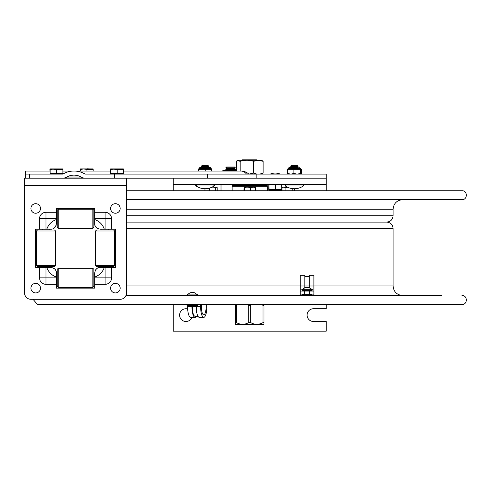<?xml version="1.0" encoding="UTF-8"?>
<svg xmlns="http://www.w3.org/2000/svg" width="491" height="491" viewBox="0 0 491 491"><rect width="100%" height="100%" fill="white"/><g stroke="black" fill="none" stroke-linecap="round" stroke-linejoin="round"><path stroke-width="0.74" d="M261.838 174.102L263.115 173.133L259.757 174.102M256.928 174.102L253.565 173.133L248.888 174.096M263.115 161.324L261.66 160.256L258.34 160.256L263.115 161.324L263.115 173.133M253.565 161.324L258.34 160.256L237.754 160.256L237.257 160.545L240.154 161.324C244.622 159.888 249.097 159.888 253.565 161.324L253.565 173.133M240.154 171.046L240.154 161.324M236.3 171.046L236.3 161.324L237.257 160.545M303.334 185.954A0.767 0.767 0 0 0 302.904 184.561L303.334 185.954L285.332 185.954L285.762 184.561L285.332 185.954A15.939 15.939 0 0 0 303.334 185.954M205.085 185.954L196.087 185.954A0.767 0.767 0 0 1 196.517 184.561L196.087 185.954A15.939 15.939 0 0 0 214.088 185.954L205.085 185.954M214.088 185.954A0.767 0.767 0 0 0 213.659 184.561L214.088 185.954M205.085 165.436L202.421 165.436L201.2 166.142L208.976 166.142L207.748 165.436L205.085 165.436M208.976 166.142L207.748 166.848L202.421 166.848L201.2 166.142M207.748 166.848L208.976 167.554L201.2 167.554L202.421 166.848M296.994 165.436L291.672 165.436L290.445 166.142L298.221 166.142L296.994 165.436M298.098 167.627L296.994 166.848L291.672 166.848L290.445 166.142M296.994 166.848L298.221 166.142M298.221 167.554L290.445 167.554L291.672 166.848M297.638 167.627L288.978 167.627L297.638 167.627M287.971 174.102L287.757 173.532L287.971 174.102L287.106 173.532L287.106 169.309L300.915 169.309L300.915 173.532M287.757 169.309L287.757 173.532L290.813 174.102M288.125 169.309L287.818 169.309M300.48 169.309L300.701 174.102L301.56 173.532L301.56 169.309L301.21 169.309L301.56 169.309M300.547 169.309L300.854 169.309M297.208 174.102L300.48 173.532M293.9 169.309L293.9 173.532L297.178 174.102M290.844 174.102L293.9 173.532M300.363 174.102L301.56 173.532M287.106 173.532L287.818 173.808M300.774 169.205L301.21 169.309M207.853 167.627L199.733 167.627L198.965 168.388L211.204 168.388L210.436 167.627L207.853 167.627M198.64 171.046L198.64 169.309L211.529 169.309L211.529 171.046M205.226 169.309L205.226 171.046M198.781 169.309L198.781 171.046M211.388 169.309L210.608 169.309M223.54 170.205L222.742 170.721L236.828 170.721M228.984 170.721L228.984 171.046M222.742 170.721L222.742 171.046M236.3 170.199L223.27 170.267M230.138 167.026L226.572 167.026L225.805 167.824L235.367 167.824L234.6 167.026L230.138 167.026M235.367 167.824L234.6 168.622L226.572 168.622L225.805 167.824M234.6 168.622L235.367 169.42L225.805 169.42L226.572 168.622M263.986 324.287L235.435 324.293L235.428 304.469M252.583 304.469L250.711 305.298L250.711 322.63C254.798 324.858 258.886 324.858 262.973 322.63L262.973 305.298L261.102 304.469M250.711 322.63L248.685 322.63L248.685 305.298L250.711 305.298M235.428 305.298L236.435 305.298L236.435 322.63C240.522 324.858 244.604 324.858 248.685 322.63M248.685 305.298L246.82 304.469M238.307 304.469L236.435 305.298M262.973 305.298L263.986 305.298L263.986 322.63C263.986 324.858 263.992 324.858 263.992 322.63L263.992 304.469M263.986 304.469L263.986 305.298M262.973 322.63L263.986 322.63C263.986 324.858 263.992 324.858 263.992 322.63M236.435 322.63L235.428 322.63M62.688 169.493L56.643 169.493L56.643 173.464L62.903 173.464L62.903 169.493M55.152 168.922L50.156 169.493L50.156 173.464L49.941 169.493M50.156 173.464L56.643 173.464M56.643 169.493L50.045 168.929M62.805 168.929L53.402 168.922M123.253 169.493L117.202 169.493L117.202 173.464L123.468 173.464L123.468 169.493M115.839 168.922L110.714 169.493L110.714 173.464L110.5 169.493M110.714 173.464L117.202 173.464M117.202 169.493L110.604 168.929M123.358 168.922L113.961 168.922M92.971 169.493L86.925 169.493L86.925 171.046M93.186 171.046L93.186 169.493M80.223 171.046L80.223 169.493M80.438 171.046L80.438 169.493L83.679 168.922L80.321 168.929M85.434 168.922L83.679 168.922L86.925 169.493M93.075 168.922L83.679 168.922M213.824 187.157L212.216 187.059M252.472 187.157L246.948 187.157M287.204 187.059L285.596 187.157M255.283 187.157L255.467 187.599L253.663 187.157L255.283 187.157M255.467 187.599L255.467 190.741M244.303 187.157L246.476 187.157L244.487 187.599L244.137 187.157L243.953 190.741M244.487 187.599L244.487 190.741M253.663 187.157L250.244 187.599L250.244 190.741M250.244 187.599L248.256 187.157L252.049 187.157M248.256 187.157L246.476 187.157M282.386 187.378L282.896 187.157M282.049 187.599L282.049 190.741L281.165 190.741L281.331 190.269L269.086 190.269L269.252 190.741L267.307 190.741L267.307 186.267L232.114 186.267L232.114 190.741M288.082 187.157L285.903 187.599L285.903 190.741M285.903 187.599L283.375 187.157M284.571 187.157L287.413 187.157M292.206 188.599L292.206 190.741M294.661 188.734L294.661 190.741L461.988 190.741L126.543 190.741L204.956 190.741L204.956 188.74M209.547 188.102L209.547 190.741M215.653 187.599L213.548 187.157L216.181 187.157L215.653 187.599L215.653 190.741M213.548 187.157L212.008 187.157M216.181 187.157L217.169 187.599L217.169 190.741L221.024 190.741L221.024 184.561M249.71 185.248L267.239 185.248L266.73 184.739L232.691 184.739L232.182 185.248L249.71 185.248M313.902 295.539L313.902 294.109L309.502 294.109M313.902 294.109L313.902 291.077L311.865 291.077M309.312 287.579L309.312 275.322L313.902 275.322L313.902 285.995L304.85 285.995L304.85 275.322L300.259 275.322L300.259 285.995L304.85 285.995L304.85 287.579M311.865 290.328L311.865 291.089L302.303 291.089L302.303 290.328L312.153 290.328L312.436 289.69L301.726 289.69L302.014 290.328M300.259 295.539L300.259 285.995M300.259 291.077L302.303 291.077M300.259 294.109L304.659 294.109M302.303 295.539L302.303 294.778L311.865 294.778L311.865 295.539M313.902 291.077L313.902 285.995M201.635 304.469A8.12 2.375 -90 0 1 201.549 309.79M206.024 304.469A8.12 2.375 -90 0 1 203.74 314.817A8.12 2.375 -90 0 1 201.371 306.697L201.371 304.469M192.294 305.93L192.294 306.697A9.55 2.793 90 0 0 195.087 316.247L197.965 316.247M191.969 305.93L191.969 306.697A10.667 3.118 90 0 0 195.087 317.364A10.667 3.118 90 0 0 196.48 316.247M196.234 305.93L196.234 306.697A10.667 3.118 90 0 0 199.352 317.364L203.74 317.364A10.667 3.118 90 0 0 206.791 304.469M200.623 304.469L200.623 306.697A10.667 3.118 90 0 0 203.74 317.364M187.58 305.844L187.58 306.697A10.667 3.118 90 0 0 190.698 317.364L195.087 317.364M187.04 305.488L197.634 305.488L196.946 305.93L187.728 305.93L187.04 305.488L187.04 304.469M197.634 305.488L197.634 304.469M188.906 305.488L188.906 304.469M194.203 305.488L194.203 304.469M306.771 287.628L307.384 287.21L307.384 287.622L306.777 287.21L304.751 287.628L306.427 287.253M309.41 287.628L307.734 287.21L308.348 287.628L307.391 287.628M307.734 287.21L307.734 287.609M307.384 287.21L307.734 287.253M186.985 294.907L197.695 294.907L194.688 292.839L192.951 292.421L193.356 292.839L192.362 292.839L191.956 292.421L189.986 292.839L186.985 294.907L187.267 295.539M189.986 292.839L191.723 292.452M192.951 292.421L192.951 292.82M192.312 292.839L192.951 292.452M192.718 292.421L192.718 292.82M242.075 160.256L242.505 159.827L256.916 159.827L257.345 160.256M227.112 295.539L249.71 295.011L272.309 295.539M125.984 295.539L441.863 295.539M126.543 228.481L393.088 228.481L393.088 285.977C393.653 291.789 396.845 294.974 402.651 295.539M236.981 222.104L382.814 222.104M377.972 222.104L262.44 222.104M461.988 190.741C467.745 190.465 467.745 199.941 461.988 199.665L126.543 199.665M393.088 228.481C392.714 224.608 390.584 222.484 386.718 222.104L126.543 222.104M326.208 304.469L326.208 308.735L313.454 308.735A6.377 6.377 0 0 0 307.084 315.112A6.377 6.377 0 0 0 313.454 321.488L326.208 321.488L326.208 331.173L173.213 331.173L173.213 304.469M191.926 317.364A6.377 6.377 0 0 1 183.898 321.145A6.377 6.377 0 0 1 179.872 313.233A6.377 6.377 0 0 1 187.648 308.962M173.213 178.184L173.213 190.741M173.213 184.561L326.208 184.561L326.208 190.741M326.208 184.561L326.208 178.184L207.405 178.184L256.161 178.184L256.161 174.102L85.25 174.102A0.577 0.405 180 0 1 84.863 173.998A16.258 11.496 180 0 0 73.981 171.046L62.903 171.046M278.679 184.561L281.754 185.125L281.589 184.561L281.754 189.354L269.025 189.354L268.841 184.561L268.712 189.354M272.284 184.561L269.025 185.125M275.574 189.354L275.574 185.125L272.315 184.561M278.649 184.561L275.574 185.125M280.852 189.354L281.705 189.354M25.477 177.03L25.477 175.121L25.538 178.184L62.713 178.184A6.346 4.487 180 0 0 66.96 177.03A10.489 7.42 180 0 1 73.981 175.121A10.489 7.42 180 0 1 81.003 177.03A6.346 4.487 180 0 0 85.25 178.184L114.55 178.184L114.55 174.102M240.983 171.046A11.496 8.132 90 0 1 246.427 173.998L248.679 173.998A11.496 11.496 0 0 0 240.983 171.046L123.468 171.046M207.405 174.102L207.405 178.184L126.543 178.184L126.543 292.931A6.377 6.377 0 0 1 120.172 299.301L30.927 299.301A6.377 6.377 0 0 1 24.55 292.931L24.55 178.184L29.558 178.184L29.558 174.102L62.713 174.102A0.577 0.405 180 0 0 63.1 173.998A16.258 11.496 180 0 1 73.981 171.046L110.5 171.046M25.477 175.121L25.477 171.046L25.538 174.102L29.558 174.102M25.477 178.153L25.477 173.777M326.208 178.184L326.208 174.102L256.161 174.102M56.103 225.455A5.585 5.585 0 0 1 52.887 228.794M94.671 212.284L94.671 223.595C94.536 226.535 96.396 228.401 100.256 229.18L114.624 229.18A0.767 0.767 0 0 1 115.391 229.948L115.391 266.662A0.767 0.767 0 0 1 114.624 267.429L100.256 267.429C97.316 267.294 95.45 269.154 94.671 273.014L94.671 287.382A0.767 0.767 0 0 1 93.91 288.149L57.189 288.149A0.767 0.767 0 0 1 56.422 287.382L56.422 273.014C56.563 270.075 54.697 268.209 50.837 267.429L36.469 267.429A0.767 0.767 0 0 1 35.708 266.662L35.708 229.948A0.767 0.767 0 0 1 36.469 229.18L50.837 229.18C53.783 229.315 55.643 227.456 56.422 223.595L56.422 209.227A0.767 0.767 0 0 1 57.189 208.46L93.91 208.46A0.767 0.767 0 0 1 94.671 209.227L94.671 212.284L105.099 212.284A6.469 6.469 0 0 1 111.574 218.753L111.574 229.18M98.396 228.861A5.585 5.585 0 0 1 95.064 225.645M39.526 229.18L39.526 218.753A6.469 6.469 0 0 1 45.994 212.284L56.422 212.284M111.574 267.429L111.574 277.857A6.469 6.469 0 0 1 105.099 284.332L94.671 284.332M56.422 284.332L45.994 284.332A6.469 6.469 0 0 1 39.526 277.857L39.526 267.429M126.543 178.184L114.55 178.184M85.25 178.184L62.713 178.184M94.99 271.155A5.585 5.585 0 0 1 100.256 267.429M52.697 267.748A5.585 5.585 0 0 1 56.035 270.964M101.913 266.625L101.913 267.429L100.281 267.429M35.708 229.18L35.708 229.948L35.708 229.18M35.708 266.662L35.708 267.429L35.708 266.662M115.391 267.429L115.391 266.662L115.391 267.429M115.391 229.948L115.391 229.18L115.391 229.948M56.422 288.149L57.189 288.149L56.422 288.149M93.91 288.149L94.671 288.149L93.91 288.149M94.671 208.46L93.91 208.46L94.671 208.46M57.189 208.46L56.422 208.46L57.189 208.46M57.226 274.672L56.422 274.672L56.422 274.291M49.18 229.984L49.18 229.18L49.566 229.18M49.18 267.429L49.18 266.625M108.29 229.18L108.29 229.984M108.29 266.625L108.29 267.429M115.391 213.241A4.781 4.781 0 0 1 111.248 206.073A4.781 4.781 0 0 1 119.528 206.073A4.781 4.781 0 0 1 115.391 213.241M35.708 213.241A4.781 4.781 0 0 1 31.565 206.073A4.781 4.781 0 0 1 39.845 206.073A4.781 4.781 0 0 1 35.708 213.241M115.391 292.931A4.781 4.781 0 0 1 111.248 285.756A4.781 4.781 0 0 1 119.528 285.756A4.781 4.781 0 0 1 115.391 292.931M35.708 292.931A4.781 4.781 0 0 1 31.565 285.756A4.781 4.781 0 0 1 39.845 285.756A4.781 4.781 0 0 1 35.708 292.931M93.867 269.314L93.867 286.4L92.848 287.419L92.848 268.295L93.867 269.314M58.245 287.419L57.226 286.4L57.226 269.314L58.245 268.295L58.245 287.419L92.848 287.419M36.432 265.606L37.451 266.625L54.538 266.625L55.557 265.606L55.557 231.003L36.432 231.003L36.432 265.606L55.557 265.606M36.432 231.003L37.451 229.984L54.538 229.984L55.557 231.003M93.867 210.209L93.867 227.296L92.848 228.315L92.848 209.191L93.867 210.209M58.245 228.315L57.226 227.296L57.226 210.209L58.245 209.191L58.245 228.315L92.848 228.315M95.536 265.606L96.561 266.625L113.642 266.625L114.661 265.606L114.661 231.003L95.536 231.003L95.536 265.606L114.661 265.606M95.536 231.003L96.561 229.984L113.642 229.984L114.661 231.003M290.967 168.388L300.455 168.388L299.688 167.627L300.455 168.542L288.217 168.542L287.591 169.297L288.217 168.388L290.967 168.388M210.436 167.627L211.461 169.119L211.204 168.542L198.965 168.542L198.708 169.113L198.965 168.388M59.393 168.922L56.987 168.922M110.997 168.922L115.704 168.922M117.76 168.922L120.191 168.922M192.294 306.697L200.623 306.697M187.58 306.697L191.969 306.697M126.543 285.977L300.259 285.977M313.902 285.977L393.088 285.977M402.651 199.665C396.845 200.23 393.653 203.421 393.088 209.227L126.543 209.227M393.088 209.227L393.088 215.733L126.543 215.733M269.086 190.269L281.331 190.115L281.595 189.538M81.003 177.03L66.96 177.03M246.617 174.102L122.719 173.998M111.248 173.998L84.863 173.998M63.1 173.998L62.161 173.998M50.683 173.998L25.495 173.998M104.307 229.18A15.301 15.301 0 0 0 94.671 219.545M94.671 218.753L105.099 218.753L105.099 212.284M105.099 229.18L105.099 218.753L111.574 218.753M45.994 229.18L45.994 218.753L39.526 218.753M56.422 219.545A15.301 15.301 0 0 0 46.792 229.18M45.994 212.284L45.994 218.753L56.422 218.753M105.099 284.332L105.099 277.857L111.574 277.857M105.099 267.429L105.099 277.857L94.671 277.857M94.671 277.065A15.301 15.301 0 0 0 104.307 267.429M56.422 277.857L45.994 277.857L45.994 284.332M126.543 185.451L24.55 185.451M46.792 267.429A15.301 15.301 0 0 0 56.422 277.065M39.526 277.857L45.994 277.857L45.994 267.429M288.217 168.388L288.978 167.627L288.217 168.388M287.947 169.125L288.217 168.542M300.719 169.125L300.461 168.628M234.612 170.199L235.367 169.42M226.56 170.199L225.805 169.42M50.683 173.464L50.683 174.102M62.161 173.464L62.161 174.102M55.274 168.922L50.432 168.922M111.248 173.464L111.248 174.102M122.719 173.464L122.719 174.102M85.557 168.922L80.714 168.922M89.914 168.922L87.373 168.794M267.239 186.267L267.239 185.248M232.182 186.267L232.182 185.248M309.312 276.445L304.85 276.445M305.598 287.358L301.726 289.69M308.569 287.358L312.436 289.69M304.659 291.089L304.659 294.778M309.502 291.089L309.502 294.778M197.695 294.907L197.407 295.539M257.677 184.174L258.063 184.561M33.026 299.301L37.433 304.469L461.988 304.469C467.745 304.745 467.745 295.263 461.988 295.539M393.088 215.733C392.714 219.6 390.584 221.729 386.718 222.104M280.201 174.102A12.723 12.723 0 0 0 270.216 174.102M269.086 190.115L268.822 189.538M49.941 171.046L25.477 171.046M94.671 215.561L93.867 215.561M57.226 215.561L56.422 215.561M94.671 221.938L93.867 221.938M57.226 221.938L56.422 221.938M42.809 229.18L42.809 229.984M42.809 266.625L42.809 267.429M56.422 281.048L57.226 281.048M93.867 281.048L94.671 281.048M93.867 274.672L94.671 274.672M101.913 229.984L101.913 229.18M58.245 268.295L92.848 268.295M58.245 209.191L92.848 209.191"/></g></svg>
